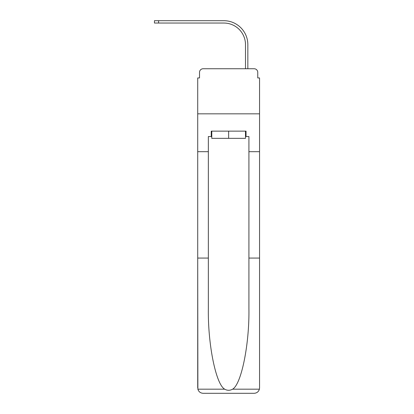<?xml version="1.0" encoding="UTF-8"?>
<svg xmlns="http://www.w3.org/2000/svg" width="414" height="414" viewBox="0 0 414 414"><rect width="100%" height="100%" fill="white"/><g stroke="black" fill="none" stroke-linecap="round" stroke-linejoin="round"><path stroke-width="0.62" d="M199.517 72.357L199.517 77.946L199.517 72.357A3.607 3.607 0 0 1 203.124 68.75L214.571 68.75M245.497 136.548L246.035 136.548L246.035 131.135L211.238 131.135L211.238 136.548L208.351 136.548L208.351 308.508C207.792 344.334 215.932 384.477 224.709 389.186C227.322 390.645 229.941 390.645 232.564 389.186C241.341 384.477 249.482 344.334 248.923 308.508L248.923 258.072L259.557 258.072L259.557 387.892L259.557 77.946L257.756 77.946L257.756 72.357A3.607 3.607 0 0 0 254.149 68.75L203.124 68.75M208.351 151.69L197.716 151.69L197.716 113.829L259.557 113.829L197.716 113.829L197.716 77.946L199.517 77.946M242.702 68.75L245.497 68.75L245.497 44.681A21.637 21.637 0 0 0 223.86 23.044A21.637 21.637 0 0 1 245.497 44.681A21.637 21.637 0 0 0 223.86 23.044A21.637 21.637 0 0 1 245.497 44.681A21.637 21.637 0 0 0 223.86 23.044A21.637 21.637 0 0 1 245.497 44.681A21.637 21.637 0 0 0 223.86 23.044A21.637 21.637 0 0 1 245.497 44.681A21.637 21.637 0 0 0 223.86 23.044L154.443 23.044L154.443 20.7L158.588 20.7L158.588 23.044M158.588 20.7L223.86 20.7A23.981 23.981 0 0 1 247.841 44.681L247.841 68.75L247.841 44.681L247.841 68.75L247.841 44.681L247.841 68.75L247.841 44.681L247.841 68.75L247.841 44.681L247.841 68.75L254.149 68.75M257.756 77.946L257.756 72.357M208.351 258.072L197.716 258.072L197.871 389.186C198.694 391.747 200.443 393.119 203.124 393.3L254.149 393.3C256.83 393.119 258.579 391.747 259.402 389.186L259.557 387.892M240.446 393.3L254.149 393.3L240.446 393.3M197.716 387.892L197.716 151.69M246.035 136.548L248.923 136.548L248.923 151.69L259.557 151.69M248.923 258.072L248.923 151.69M211.238 136.548L211.777 136.548M211.777 131.135L211.777 138.348L245.497 138.348L245.497 131.135M228.637 131.135L228.637 138.348M197.871 389.186L224.709 389.186M232.564 389.186L259.402 389.186"/></g></svg>
